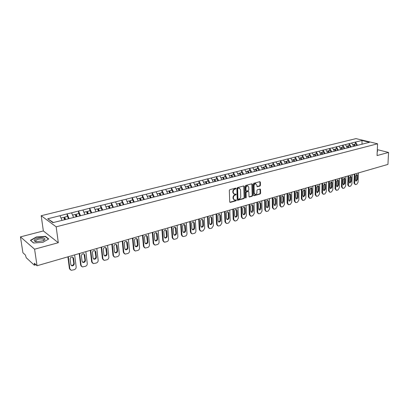 <?xml version="1.0" encoding="UTF-8"?>
<svg xmlns="http://www.w3.org/2000/svg" width="409" height="409" viewBox="0 0 409 409"><rect width="100%" height="100%" fill="white"/><g stroke="black" fill="none" stroke-linecap="round" stroke-linejoin="round"><path stroke-width="0.61" d="M235.988 188.477L235.594 188.13L229.832 189.669L229.311 190.451L229.725 201.918L230.287 202.399L236.008 200.793L236.366 200.246L236.111 199.904L234.654 200.159L233.457 198.575L233.421 197.629C233.488 196.371 234.04 195.538 235.078 195.129L236.177 194.377L235.911 194.03L234.469 194.28L233.253 192.68L233.222 191.724C233.283 190.461 233.841 189.623 234.884 189.219L235.988 188.477M233.968 194.096L232.849 192.511L232.813 191.56C232.879 190.292 233.432 189.459 234.475 189.055L235.216 188.861L235.538 188.145M229.822 202.235L235.599 200.62L235.932 199.924M234.147 199.97L233.048 198.406L233.018 197.46C233.079 196.202 233.631 195.369 234.669 194.96L235.41 194.761L235.737 194.055M35.88 241.504L35.752 240.594L35.798 241.433L36.447 241.791M255.405 183.544L256.801 185.032L257.189 186.755L259.935 186.044L260.431 185.282L260.369 182.148L259.848 181.662L253.779 183.278L253.273 184.045L253.534 195.251L253.892 195.737L260.088 194.035L260.584 193.278L260.513 189.52L260.155 189.03L257.414 189.75L256.913 190.512L256.954 192.383C256.811 193.692 256.218 194.382 255.165 194.454L254.209 193.145L254.045 185.773C254.183 184.464 254.771 183.774 255.819 183.697L255.405 183.544C254.357 183.615 253.764 184.306 253.631 185.614L254.045 185.773M58.308 242.711L43.354 230.947L20.45 236.883L34.586 249.199L58.308 242.711L56.176 226.831L377.579 143.794L377.052 155.573L388.55 152.434L387.942 164.403L37.04 265.743L34.295 263.217L34.474 264.403L35.322 264.163M34.586 249.199L37.04 265.743M244.219 186.468L243.672 185.972L237.384 187.654L236.867 188.431L237.23 199.817L237.598 200.308L244.03 198.539L244.536 197.767L244.219 186.468L243.703 185.967M245.656 185.446L251.832 183.799L252.368 184.285L252.629 195.502L252.128 196.269L249.342 197.015L248.979 196.524L248.861 191.979L248.324 191.494L246.571 191.974L246.065 192.746L246.192 197.496L245.712 198.043L245.461 197.7L245.144 186.218L245.656 185.446M56.176 226.831L41.191 215.712L355.999 138.62L377.579 143.794M355.339 144.024L355.406 142.066L351.592 143.017L353.749 146.356M355.406 142.066L361.97 140.492L369.475 142.296L65.486 219.536L52.919 222.634L47.684 218.779L60.016 215.712L61.974 220.339M67.327 216.448L66.999 213.887L60.016 215.712M66.999 213.887L71.59 212.828L73.559 217.399M78.738 213.58L78.431 211.039L71.59 212.828M78.431 211.039L82.925 210.001L84.903 214.52M89.908 210.768L89.617 208.253L82.925 210.001M89.617 208.253L94.029 207.24L96.013 211.698M100.849 208.017L100.578 205.522L94.029 207.24M100.578 205.522L104.898 204.531L106.892 208.938M111.565 205.323L111.314 202.849L104.898 204.531M111.314 202.849L115.553 201.877L117.547 206.233M122.066 202.685L121.831 200.231L115.553 201.877M121.831 200.231L125.987 199.275L127.991 203.585M132.358 200.093L132.138 197.665L125.987 199.275M132.138 197.665L136.217 196.729L138.262 201.059M142.444 197.557L142.245 195.149L136.217 196.729M142.245 195.149L146.248 194.229L148.293 198.513M152.337 195.073L152.148 192.68L146.248 194.229M152.148 192.68L156.08 191.78L158.13 196.018M162.036 192.634L161.862 190.262L156.08 191.78M161.862 190.262L165.722 189.377L167.772 193.569M171.55 190.241L171.391 187.889L165.722 189.377M171.391 187.889L175.18 187.025L177.235 191.167M180.885 187.895L180.737 185.563L175.18 187.025M180.737 185.563L184.454 184.715L186.514 188.81M190.042 185.589L189.909 183.278L184.454 184.715M189.909 183.278L193.559 182.445L195.62 186.499M199.025 183.329L198.907 181.039L193.559 182.445M198.907 181.039L202.491 180.221L204.551 184.229M207.844 181.115L207.736 178.84L202.491 180.221M207.736 178.84L211.264 178.033L213.324 182.005M216.504 178.938L216.407 176.678L211.264 178.033M216.407 176.678L219.868 175.89L221.934 179.817M225.006 176.8L224.919 174.561L219.868 175.89M224.919 174.561L228.324 173.784L230.385 177.675M233.355 174.699L233.278 172.48L228.324 173.784M233.278 172.48L236.622 171.719L238.687 175.563M241.55 172.639L241.489 170.435L236.622 171.719M241.489 170.435L244.776 169.684L246.842 173.498M249.608 170.614L249.551 168.426L244.776 169.684M249.551 168.426L252.788 167.69L254.848 171.463M257.522 168.62L257.476 166.453L252.788 167.69M257.476 166.453L260.656 165.732L262.716 169.464M265.298 166.667L265.262 164.515L260.656 165.732M265.262 164.515L268.391 163.804L270.451 167.501M272.936 164.745L272.91 162.608L268.391 163.804M272.91 162.608L275.988 161.913L278.048 165.573M280.451 162.859L280.431 160.737L275.988 161.913M280.431 160.737L283.463 160.052L285.518 163.677M287.834 160.998L287.824 158.897L283.463 160.052M287.824 158.897L290.804 158.222L292.859 161.811M295.094 159.173L295.094 157.087L290.804 158.222M295.094 157.087L298.028 156.422L300.078 159.98M302.236 157.378L302.241 155.302L298.028 156.422M302.241 155.302L305.129 154.653L307.179 158.176M309.255 155.614L309.27 153.554L305.129 154.653M309.27 153.554L312.113 152.915L314.158 156.407M316.162 153.876L316.188 151.831L312.113 152.915M316.188 151.831L318.984 151.202L321.029 154.663M322.957 152.168L322.987 150.139L318.984 151.202M322.987 150.139L325.743 149.515L327.783 152.946M329.644 150.486L329.68 148.472L325.743 149.515M329.68 148.472L332.394 147.859L334.434 151.258M336.224 148.83L336.264 146.831L332.394 147.859M336.264 146.831L338.938 146.233L340.973 149.597M342.696 147.204L342.747 145.215L338.938 146.233M342.747 145.215L345.38 144.628L347.41 147.966M349.066 145.604L349.128 143.631L345.38 144.628M349.128 143.631L351.72 143.048M349.255 143.661L351.244 146.923M342.875 145.251L344.869 148.544M336.392 146.867L338.391 150.185M329.807 148.503L331.811 151.857M323.115 150.175L325.119 153.554M316.31 151.867L318.32 155.282M309.398 153.59L311.407 157.036M302.369 155.338L304.383 158.82M295.216 157.122L297.236 160.63M287.946 158.932L289.966 162.475M280.554 160.773L282.578 164.352M273.033 162.649L275.058 166.258M265.38 164.551L267.404 168.201M257.593 166.494L259.623 170.175M249.674 168.467L251.699 172.189M241.607 170.476L243.652 174.27M233.396 172.521L235.461 176.386M225.037 174.602L227.097 178.508M216.525 176.724L218.585 180.671M207.854 178.886L209.914 182.869M199.019 181.085L201.08 185.113M190.021 183.324L192.077 187.399M180.85 185.609L182.905 189.725M171.499 187.941L173.554 192.102M161.974 190.313L164.024 194.52M152.255 192.731L154.305 196.99M142.347 195.2L144.392 199.505M132.245 197.721L134.285 202.072M121.933 200.287L123.968 204.689M111.412 202.905L113.441 207.363M100.675 205.584L102.7 210.088M89.714 208.314L91.728 212.874M78.523 211.1L80.532 215.717M67.091 213.948L69.09 218.621M20.45 236.883L22.919 252.757L25.46 255.093L26.217 257.716L34.203 265.114L34.474 264.403M47.684 218.779L53.369 222.522M388.55 152.434L377.318 149.638M43.354 230.947L41.191 215.712M355.533 142.097L357.522 145.333M361.97 140.492L362.037 144.249M36.381 236.98L30.414 240.298L33.599 243.018L42.873 242.338L48.743 238.963L45.44 236.325L36.381 236.98L36.421 237.256M377.231 151.616L377.798 150.906L377.267 150.773M237.327 200.134L243.621 198.37L244.127 197.603L243.81 186.305M238.002 188.385L237.639 188.932L237.956 198.912L238.212 199.26L239.112 199.035C240.139 198.626 240.686 197.798 240.753 196.555L240.548 189.745L239.331 188.14L237.593 188.222L237.23 188.769L237.639 188.932M238.089 199.209L237.547 198.743L237.23 188.769M239.413 188.15L238.779 188.176M237.593 188.222L238.365 188.017M249.071 196.841L251.719 196.1L252.22 195.338L251.847 183.794M248.35 191.489L246.162 191.816L245.656 192.583L245.783 197.327L246.192 197.496M245.487 197.844L245.783 197.327M248.744 187.235L247.747 185.896C246.673 185.967 246.07 186.668 245.937 187.992L246.008 190.614L246.55 191.1L248.304 190.62L248.81 189.853L248.744 187.235M247.333 185.737L247.747 185.896L247.333 185.737C246.259 185.809 245.661 186.504 245.523 187.828L245.937 187.992M246.208 191.044L245.594 190.451L245.523 187.828M257.353 186.744L256.934 186.586L259.516 185.885L260.012 185.129L259.853 181.657M254.746 194.285L253.795 192.982L253.631 185.614M253.626 195.568L259.669 193.871L260.165 193.114L260.001 189.04M35.685 240.702L34.683 241.264M45.496 236.75L45.44 236.325M70.246 269.756L69.402 268.462L67.889 256.837M72.797 257.123L73.784 263.284C73.666 264.776 72.874 265.502 71.406 265.461L71.11 265.354M69.402 268.462L69.862 268.846L68.288 256.719M69.862 268.846L71.161 270.323L74.264 269.689C75.558 269.168 76.192 268.253 76.161 266.954L74.642 254.884M70.128 259.204C70.241 257.711 71.028 256.98 72.495 257.016L73.554 258.202L74.249 263.662C74.131 265.155 73.339 265.881 71.866 265.84L70.834 264.674L70.128 259.204M64.627 219.664L63.686 217.363L60.997 218.038M68.487 218.774L67.511 216.402L64.653 217.118L65.629 219.5M65.184 219.521L64.412 217.629L64.653 217.118M81.509 266.407L80.634 265.093L79.213 253.565M83.988 253.836L84.944 259.976C84.827 261.443 84.055 262.164 82.623 262.128L82.362 262.036M80.634 265.093L81.105 265.467L79.627 253.447M81.105 265.467L82.393 266.939L85.404 266.315C86.677 265.804 87.301 264.904 87.275 263.616L85.849 251.647M81.417 255.911C81.524 254.444 82.296 253.723 83.722 253.749L84.77 254.935L85.42 260.344C85.302 261.816 84.53 262.532 83.099 262.501L82.076 261.336L81.417 255.911M76.135 216.744L75.19 214.469L72.582 215.124M79.913 215.875L78.937 213.529L76.14 214.234L77.081 216.504M76.662 216.612L75.885 214.74L76.14 214.234M92.536 263.125L91.642 261.791L90.302 250.359M94.949 250.625L95.88 256.74C95.762 258.181 95.011 258.892 93.615 258.866L93.385 258.79M91.642 261.791L92.122 262.159L90.732 250.236M92.122 262.159L93.39 263.626L96.32 263.018C97.567 262.512 98.18 261.622 98.165 260.344L96.826 248.478M92.47 252.69C92.577 251.244 93.329 250.533 94.719 250.548L95.752 251.729L96.366 257.097C96.248 258.544 95.491 259.255 94.101 259.229L93.088 258.069L92.47 252.69M87.403 213.887L86.452 211.637L83.922 212.276M91.105 213.033L90.123 210.717L87.383 211.402L88.329 213.651M87.894 213.759L87.117 211.913L87.383 211.402M103.339 259.904L102.419 258.56L101.166 247.225M105.691 247.476L106.591 253.565C106.473 254.986 105.737 255.686 104.382 255.671L104.183 255.605M102.419 258.56L102.91 258.917L101.606 247.097M102.91 258.917L104.167 260.385L107.015 259.781C108.237 259.286 108.84 258.406 108.83 257.138L107.577 245.374M103.293 249.531C103.405 248.11 104.142 247.404 105.491 247.414L106.514 248.595L107.086 253.917C106.969 255.339 106.233 256.044 104.878 256.024L103.881 254.868L103.293 249.531M98.436 211.085L97.485 208.866L95.026 209.485M102.061 210.252L101.079 207.961L98.395 208.636L99.346 210.855M98.896 210.967L98.114 209.142L98.395 208.636M113.927 256.75L112.981 255.39L111.81 244.153M116.217 244.393L117.086 250.451C116.969 251.852 116.253 252.547 114.934 252.537L114.76 252.486M112.981 255.39L113.482 255.743L112.265 244.02M113.482 255.743L114.724 257.205L117.495 256.612C118.692 256.126 119.29 255.257 119.285 253.999L118.114 242.332M113.901 246.438C114.014 245.037 114.73 244.342 116.049 244.347L117.056 245.518L117.593 250.799C117.475 252.2 116.754 252.895 115.435 252.885L114.448 251.729L113.901 246.438M109.244 208.339L108.293 206.146L105.9 206.749M112.797 207.527L111.81 205.262L109.183 205.921L110.133 208.115M109.673 208.232L108.891 206.427L109.183 205.921M124.295 253.657L123.334 252.287L122.24 241.136M126.534 241.371L127.378 247.404C127.26 248.779 126.555 249.47 125.272 249.464L125.128 249.424M123.334 252.287L123.845 252.629L122.705 241.003M123.845 252.629L125.072 254.086L127.766 253.508C128.942 253.028 129.53 252.169 129.53 250.922L128.436 239.347M124.3 243.406C124.413 242.026 125.113 241.336 126.396 241.336L127.393 242.506L127.889 247.742C127.772 249.122 127.066 249.807 125.783 249.807L124.806 248.657L124.3 243.406M119.832 205.655L118.876 203.483L116.555 204.071M123.313 204.858L122.327 202.619L119.75 203.263L120.706 205.43M120.231 205.553L119.448 203.769L119.75 203.263M43.042 237.839C39.223 237.108 32.628 239.551 34.438 241.07L36.135 241.745L43.185 240.773C45.644 239.439 45.598 238.462 43.042 237.839M43.201 240.763L43.656 240.328C44.039 239.669 43.589 239.224 42.306 238.979C39.392 238.779 37.204 239.316 35.752 240.594M33.748 243.007L30.721 240.426L36.498 237.21L45.281 236.576L48.466 239.122M377.262 150.941L377.604 151.028L377.236 151.488M134.464 250.625L133.482 249.239L132.465 238.186M136.652 238.416L137.465 244.413C137.347 245.773 136.657 246.453 135.405 246.453L135.292 246.422M133.482 249.239L133.999 249.577L132.94 238.048M133.999 249.577L135.21 251.029L137.838 250.461C138.988 249.991 139.571 249.137 139.576 247.905L138.559 236.422M134.489 240.436C134.602 239.076 135.287 238.396 136.54 238.386L137.521 239.551L137.986 244.746C137.864 246.106 137.179 246.785 135.926 246.785L134.965 245.64L134.489 240.436M130.205 203.022L129.254 200.875L126.995 201.443M133.62 202.24L132.634 200.027L130.108 200.661L131.064 202.803M130.578 202.925L129.791 201.162L130.108 200.661M144.428 247.644L143.436 246.259L142.485 235.293M146.57 235.518L147.352 241.484C147.235 242.823 146.565 243.493 145.343 243.503L145.251 243.478M143.436 246.259L143.958 246.586L142.976 235.149M143.958 246.586L145.154 248.033L147.715 247.476C148.84 247.01 149.413 246.167 149.428 244.945L148.482 233.559M144.479 237.522C144.597 236.182 145.261 235.507 146.483 235.497L147.45 236.658L147.884 241.806C147.761 243.145 147.092 243.82 145.87 243.83L144.919 242.685L144.479 237.522M140.379 200.441L139.418 198.319L137.23 198.871M143.723 199.674L142.731 197.486L140.256 198.109L141.212 200.226M140.716 200.354L139.934 198.61L140.256 198.109M154.198 244.725L153.191 243.329L152.317 232.45M156.299 232.675L157.056 238.605C156.933 239.93 156.279 240.594 155.083 240.604L155.016 240.589M153.191 243.329L153.723 243.652L152.813 232.307M153.723 243.652L154.904 245.098L157.399 244.546C158.508 244.091 159.07 243.258 159.091 242.041L158.217 230.748M154.275 234.664C154.392 233.345 155.047 232.675 156.238 232.66L157.189 233.815L157.588 238.922C157.47 240.247 156.811 240.911 155.619 240.927L154.684 239.786L154.275 234.664M150.343 197.91L149.387 195.814L147.26 196.351M153.626 197.158L152.634 194.996L150.21 195.604L151.166 197.7M150.66 197.828L149.873 196.105L150.21 195.604M163.784 241.857L162.762 240.461L161.954 229.669M165.844 229.889L166.565 235.788C166.448 237.092 165.803 237.752 164.643 237.767L164.597 237.757M162.762 240.461L163.303 240.778L162.46 229.521M163.303 240.778L164.464 242.215L166.898 241.673C167.987 241.223 168.539 240.4 168.564 239.193L167.762 227.992M163.886 231.862C164.004 230.564 164.643 229.899 165.803 229.878L166.744 231.029L167.112 236.1C166.99 237.404 166.345 238.064 165.18 238.079L164.26 236.944L163.886 231.862M160.118 195.43L159.162 193.355L157.092 193.876M163.339 194.694L162.347 192.552L159.97 193.15L160.926 195.226M160.41 195.354L159.622 193.651L159.97 193.15M173.181 239.045L172.153 237.644L171.407 226.939M175.205 227.153L175.901 233.023C175.778 234.306 175.149 234.96 174.014 234.981L174.561 235.287L173.656 234.158L173.309 229.117C173.426 227.833 174.055 227.179 175.185 227.148L176.115 228.299L176.453 233.324C176.33 234.613 175.701 235.267 174.561 235.287M172.153 237.644L172.7 237.951L171.923 226.791M172.7 237.951L173.845 239.388L176.218 238.856C177.286 238.416 177.833 237.598 177.864 236.402L177.128 225.287M169.709 192.997L168.748 190.947L166.734 191.453M172.864 192.276L171.872 190.159L169.541 190.747L170.497 192.797M169.97 192.93L169.183 191.243L169.541 190.747M182.404 236.284L181.366 234.878L180.686 224.26M184.398 224.475L185.062 230.308C184.94 231.576 184.321 232.22 183.217 232.246L183.769 232.547L182.874 231.417L182.557 226.422C182.675 225.154 183.288 224.505 184.398 224.475L185.308 225.62L185.614 230.604C185.492 231.872 184.878 232.522 183.769 232.547M181.366 234.878L181.918 235.185L181.213 224.106M181.918 235.185L183.048 236.612L185.364 236.09C186.412 235.656 186.954 234.848 186.985 233.662L186.315 222.634M179.111 190.609L178.15 188.58L176.192 189.07M182.209 189.904L181.213 187.808L178.927 188.385L179.883 190.415M179.352 190.548L178.564 188.881L178.927 188.385M191.453 233.575L190.41 232.169L189.786 221.632M193.411 221.847L193.769 222.701L194.05 227.644C193.932 228.882 193.334 229.526 192.256 229.567L192.803 229.858L191.918 228.733L191.632 223.774C191.749 222.522 192.353 221.882 193.431 221.847L194.331 222.987L194.612 227.936C194.485 229.188 193.881 229.827 192.803 229.858M190.41 232.169L190.967 232.465L190.323 221.479M190.967 232.465L192.082 233.887L194.336 233.375C195.369 232.946 195.901 232.148 195.942 230.973L195.328 220.032M188.334 188.268L187.373 186.259L185.471 186.739M191.376 187.578L190.379 185.507L188.135 186.069L189.096 188.074M188.554 188.212L187.762 186.56L188.135 186.069M200.333 230.911L199.285 229.505L198.723 219.05M202.266 219.265L202.619 220.124L202.874 225.027C202.757 226.243 202.179 226.877 201.136 226.934M199.285 229.505L199.848 229.797L199.265 218.892M199.848 229.797L200.947 231.213L201.637 231.167L203.15 230.712L204.73 228.329L204.178 217.476M200.538 221.177C200.655 219.945 201.248 219.306 202.302 219.27L203.186 220.405L203.442 225.313C203.314 226.55 202.726 227.184 201.668 227.215L200.799 226.1L200.538 221.177M197.389 185.972L196.427 183.984L194.577 184.449M200.369 185.292L199.377 183.242L197.174 183.794L198.135 185.783M197.583 185.921L196.79 184.29L197.174 183.794M209.05 228.294L207.997 226.893L207.491 216.519M210.957 216.734L211.31 217.593L211.535 222.46C211.422 223.646 210.86 224.275 209.848 224.352M207.997 226.893L208.57 227.179L208.043 216.361M208.57 227.179L209.648 228.59L210.313 228.544L211.801 228.094L213.36 225.737L212.864 214.965M209.28 218.626C209.403 217.409 209.975 216.78 211.008 216.739L211.882 217.869L212.107 222.741C211.985 223.963 211.402 224.587 210.369 224.623L209.515 223.513L209.28 218.626M206.269 183.718L205.308 181.749L203.513 182.204M209.168 182.981L208.207 181.023L206.044 181.565L207.005 183.529M206.443 183.672L205.655 182.056L206.044 181.565M217.608 225.727L216.555 224.326L216.1 214.03M219.49 214.25L219.838 215.114L220.042 219.94C219.935 221.1 219.388 221.724 218.406 221.811M216.555 224.326L217.128 224.607L216.658 213.871M217.128 224.607L218.191 226.013L218.835 225.967L220.293 225.523L221.836 223.191L221.397 212.501M217.864 216.126C217.987 214.924 218.549 214.301 219.561 214.255L220.42 215.379L220.62 220.216C220.492 221.417 219.924 222.041 218.912 222.082L218.074 220.972L217.864 216.126M214.991 181.504L214.03 179.556L212.281 179.996M217.833 180.783L216.872 178.845L214.751 179.377L215.712 181.32M215.144 181.463L214.352 179.863L214.751 179.377M226.019 223.212L224.955 221.806L224.556 211.591M227.869 211.806L228.217 212.67L228.396 217.465C228.288 218.6 227.757 219.219 226.806 219.321M224.955 221.806L225.533 222.082L225.119 211.427M225.533 222.082L226.586 223.478L227.205 223.437L228.636 223.002L230.16 220.691L229.771 210.083M226.289 213.667C226.417 212.481 226.969 211.862 227.956 211.816L228.8 212.936L228.979 217.736C228.851 218.922 228.294 219.541 227.307 219.582L226.474 218.478L226.289 213.667M223.549 179.331L222.593 177.404L220.891 177.833M226.341 178.621L225.385 176.703L223.299 177.23L224.255 179.152M223.682 179.295L222.895 177.716L223.299 177.23M234.291 220.742L233.207 219.331L232.859 209.193M236.105 209.408L236.448 210.277L236.601 215.032C236.499 216.146 235.983 216.755 235.057 216.872M233.207 219.331L233.79 219.602L233.432 209.025M233.79 219.602L234.827 220.993L235.426 220.952L236.831 220.523L238.335 218.237L237.997 207.706M234.572 211.254C234.694 210.078 235.236 209.469 236.203 209.423L237.036 210.533L237.189 215.298C237.062 216.473 236.514 217.082 235.548 217.128L234.73 216.029L234.572 211.254M231.954 177.199L230.998 175.292L229.342 175.706M234.7 176.504L233.738 174.602L231.693 175.118L232.649 177.02M232.072 177.169L231.284 175.599L231.693 175.118M242.409 218.319L241.315 216.898L241.013 206.836M244.193 207.056L244.531 207.925L244.664 212.644C244.562 213.733 244.061 214.336 243.161 214.464M241.315 216.898L241.903 217.164L241.591 206.668M241.903 217.164L242.92 218.549L243.498 218.508L244.884 218.089L246.366 215.824L246.08 205.374M242.701 208.881C242.828 207.721 243.36 207.118 244.306 207.066L245.124 208.176L245.252 212.905C245.124 214.065 244.587 214.669 243.641 214.715L242.839 213.621L242.701 208.881M240.247 175.17L239.255 173.217L237.644 173.62M242.905 174.418L241.944 172.537L239.935 173.043L240.891 174.929M240.318 175.098L239.521 173.528L239.935 173.043M250.385 215.937L249.28 214.51L249.025 204.52M252.138 204.745L252.476 205.609L252.583 210.298L251.126 212.102M249.28 214.51L249.873 214.771L249.613 204.352M249.873 214.771L250.875 216.151L251.433 216.11L252.793 215.696L254.26 213.452L254.02 203.079M250.691 206.555C250.814 205.405 251.341 204.807 252.266 204.756L253.069 205.86L253.181 210.548C253.048 211.698 252.522 212.297 251.596 212.343L250.804 211.254L250.691 206.555M248.355 173.109L247.363 171.177L245.799 171.57M250.968 172.373L250.006 170.512L248.033 171.008L248.989 172.874M248.432 173.094L247.609 171.489L248.033 171.008M258.222 213.59L257.108 212.164L256.898 202.251M259.95 202.475L260.277 203.339L260.369 207.992L258.948 209.776M257.108 212.164L257.706 212.414L257.491 202.077M257.706 212.414L258.692 213.795L259.229 213.749L260.569 213.345L262.016 211.121L261.826 200.824M258.539 204.265C258.667 203.13 259.183 202.537 260.088 202.486L260.881 203.585L260.968 208.237C260.835 209.372 260.318 209.965 259.413 210.016L258.636 208.933L258.539 204.265M256.32 171.09L255.328 169.173L253.805 169.556M258.887 170.364L257.931 168.518L255.988 169.009L256.944 170.855M256.382 171.074L255.559 169.484L255.988 169.009M265.927 211.289L264.802 209.853L264.638 200.016M267.629 200.241L267.951 201.105L268.018 205.722L266.637 207.491M264.802 209.853L265.4 210.103L265.231 199.843M265.4 210.103L266.371 211.473L266.893 211.433L268.207 211.034L269.638 208.83L269.495 198.61M266.254 202.015C266.382 200.896 266.888 200.308 267.772 200.252L268.555 201.346L268.621 205.967C268.488 207.087 267.982 207.675 267.092 207.726L266.331 206.647L266.254 202.015M264.148 169.101L263.156 167.204L261.673 167.578M266.668 168.39L265.712 166.56L263.805 167.041L264.761 168.871M264.188 169.091L263.37 167.521L263.805 167.041M273.498 209.019L272.363 207.588L272.241 197.818M275.175 198.048L275.492 198.912L275.538 203.493L274.199 205.246M272.363 207.588L272.967 207.833L272.844 197.644M272.967 207.833L273.923 209.193L274.429 209.152L275.717 208.764L277.133 206.581L277.031 196.432M273.836 199.802C273.969 198.697 274.465 198.114 275.334 198.058L276.095 199.147L276.147 203.733C276.014 204.843 275.513 205.425 274.644 205.476L273.892 204.403L273.836 199.802M271.837 167.148L270.85 165.272L269.408 165.635M274.316 166.448L273.36 164.638L271.484 165.108L272.46 166.964M271.867 167.143L271.049 165.584L271.484 165.108M280.937 206.796L279.802 205.359L279.72 195.66M282.593 195.891L282.905 196.755L282.936 201.305L281.627 203.038M279.802 205.359L280.405 205.599L280.323 195.482M280.405 205.599L281.346 206.954L281.832 206.913L283.105 206.53L284.5 204.367L284.439 194.295M281.29 197.629C281.423 196.535 281.908 195.957 282.762 195.901L283.514 196.985L283.539 201.54C283.411 202.634 282.921 203.212 282.067 203.268L281.326 202.194L281.29 197.629M280.022 165.072L279.035 163.211L278.59 163.687L279.408 165.226L278.411 163.37L277.005 163.723M281.832 164.541L280.876 162.746L279.035 163.211M288.253 204.602L287.108 203.166L287.067 193.534M289.884 193.774L290.206 199.147L288.933 200.865M287.108 203.166L287.716 203.401L287.68 193.36M287.716 203.401L288.642 204.751L290.364 204.336L291.745 202.189L291.724 192.189M288.621 195.492C288.749 194.408 289.235 193.84 290.063 193.779L290.804 194.858L290.814 199.377C290.681 200.461 290.201 201.034 289.368 201.09L288.636 200.027L288.621 195.492M286.827 163.344L285.845 161.499L284.48 161.841M289.219 162.664L288.268 160.89L286.458 161.345L287.44 163.186M286.009 161.816L286.458 161.345M295.446 202.445L294.301 201.008L294.296 191.448M297.062 191.688L297.353 197.031L296.111 198.728M294.301 201.008L294.909 201.238L294.909 191.269M294.909 201.238L295.819 202.583L296.28 202.547L297.507 202.174L298.867 200.052L298.892 190.124M295.83 193.391C295.958 192.322 296.433 191.755 297.246 191.693L297.977 192.767L297.967 197.256C297.834 198.329 297.358 198.892 296.54 198.953L295.825 197.89L295.83 193.391M294.132 161.489L293.151 159.663L291.821 159.996M296.484 160.824L295.533 159.065L293.754 159.51L294.736 161.335M293.314 159.965L293.754 159.51M302.522 200.323L301.372 198.886L301.402 189.398M304.117 189.638L304.388 194.945L303.176 196.627M301.372 198.886L301.985 199.117L302.021 189.219M301.985 199.117L302.875 200.456L304.531 200.052L305.876 197.946L305.937 188.089M302.916 191.325L304.311 189.643L305.027 190.712L305.002 195.17L303.601 196.852L302.895 195.793L302.916 191.325M301.315 159.663L300.334 157.859L299.04 158.181M303.631 159.009L302.68 157.266L300.927 157.705L301.908 159.515M300.492 158.15L300.927 157.705M309.48 198.237L308.325 196.801L308.396 187.378M311.055 187.624L311.305 192.895L310.124 194.561M308.325 196.801L308.938 197.026L309.015 187.199M308.938 197.026L309.817 198.36L310.252 198.319L311.438 197.961L312.773 195.875L312.87 186.085M309.884 189.295L311.259 187.624L311.965 188.687L311.924 193.114L310.543 194.781L309.848 193.728L309.884 189.295M308.381 157.874L307.399 156.08L306.142 156.396M310.656 157.225L309.705 155.502L307.982 155.931L308.964 157.726M307.558 156.366L307.982 155.931M316.326 196.182L315.165 194.75L315.273 185.389M317.885 185.64L318.11 190.88L316.96 192.527M315.165 194.75L315.784 194.97L315.896 185.211M315.784 194.97L316.648 196.294L317.067 196.259L318.238 195.906L319.557 193.835L319.685 184.116M316.745 187.291L318.095 185.64L318.79 186.698L318.729 191.095L317.374 192.746L316.689 191.698L316.745 187.291M315.329 156.11L314.352 154.331L313.125 154.638M317.563 155.471L316.617 153.764L314.925 154.188L315.901 155.962M314.501 154.607L314.925 154.188M323.059 194.157L321.898 192.731L322.036 183.436M324.603 183.692L324.807 188.892L323.688 190.522M321.898 192.731L322.522 192.946L322.665 183.252M322.522 192.946L323.371 194.265L323.775 194.229L324.925 193.881L326.229 191.831L326.397 182.179M323.493 185.328L324.823 183.687L325.503 184.74L325.431 189.106L324.092 190.742L323.422 189.699L323.493 185.328M322.164 154.372L321.188 152.613L319.996 152.915M324.363 153.748L323.417 152.051L321.75 152.47L322.727 154.229M321.336 152.879L321.75 152.47M329.685 192.169L328.524 190.742L328.693 181.514M331.218 181.775L331.397 186.939L330.303 188.554M328.524 190.742L329.148 190.952L329.327 181.33M329.148 190.952L329.981 192.271L330.375 192.235L331.51 191.893L332.798 189.858L332.998 180.272M330.129 183.39L331.443 181.765L332.108 182.813L332.021 187.148L330.707 188.769L330.048 187.736L330.129 183.39M328.887 152.664L327.911 150.921L326.755 151.212M331.05 152.051L330.109 150.369L328.468 150.783L329.444 152.526M328.059 151.182L328.468 150.783M336.208 190.211L335.043 188.789L335.247 179.623M337.727 179.883L337.885 185.016L336.817 186.616M335.043 188.789L335.671 188.994L335.886 179.439M335.671 188.994L336.489 190.303L336.873 190.272L337.987 189.934L339.26 187.915L339.496 178.396M336.663 181.484L337.957 179.873L338.611 180.916L338.509 185.221L337.215 186.831L336.566 185.798L336.663 181.484M335.503 150.987L334.531 149.259L333.401 149.541M337.635 150.379L336.694 148.712L335.078 149.121L336.05 150.849M334.674 149.51L335.078 149.121M342.624 188.283L341.464 186.862L341.694 177.762M344.127 178.027L344.266 183.125L343.228 184.71M341.464 186.862L342.088 187.066L342.338 177.572M342.088 187.066L342.895 188.37L343.269 188.334L344.363 188.002L345.625 186.003L345.891 176.55M343.095 179.607L344.368 178.012L345.012 179.05L344.894 183.324L343.621 184.924L342.982 183.897L343.095 179.607M342.016 149.331L341.045 147.618L339.945 147.894M344.107 148.733L343.171 147.087L341.581 147.485L342.553 149.198M341.183 147.864L341.581 147.485M348.943 186.381L347.783 184.965L348.044 175.926M350.436 176.197L350.554 181.264L349.537 182.828M347.783 184.965L348.407 185.17L348.688 175.742M348.407 185.17L349.204 186.463L349.562 186.432L350.646 186.105L351.888 184.122L352.185 174.73M349.424 177.762L350.677 176.177L351.316 177.215L351.183 181.458L349.925 183.043L349.296 182.02L349.424 177.762M348.422 147.705L347.456 146.008L346.382 146.279M350.482 147.117L349.547 145.481L347.982 145.875L348.954 147.572M347.589 146.248L347.982 145.875M355.16 184.51L354 183.104L354.291 174.122M356.643 174.398L356.74 179.428L355.748 180.977M354 183.104L354.629 183.298L354.94 173.937M354.629 183.298L355.411 184.592L355.764 184.556L356.827 184.234L358.059 182.271L358.381 172.941M355.656 175.947L356.893 174.377L357.517 175.405L357.374 179.623L356.132 181.192L355.518 180.175L355.656 175.947M354.731 146.105L353.765 144.423L352.722 144.684M356.76 145.527L355.825 143.902L354.286 144.29L355.252 145.972M353.897 144.653L354.286 144.29M234.475 189.055L234.884 189.219M232.813 191.56L233.222 191.724M232.849 192.511L233.253 192.68M235.41 194.761L235.814 194.924M234.669 194.96L235.078 195.129M233.018 197.46L233.421 197.629M233.048 198.406L233.457 198.575M235.599 200.62L236.008 200.793M229.884 202.22L230.287 202.399M235.216 188.861L235.625 189.019M244.127 197.603L244.536 197.767M243.621 198.37L244.03 198.539M237.378 200.124L237.782 200.292M237.547 198.743L237.956 198.912M251.954 184.132L252.368 184.285M252.22 195.338L252.629 195.502M251.719 196.1L252.128 196.269M249.101 196.836L249.516 197M247.915 191.335L248.324 191.494M246.162 191.816L246.571 191.974M245.656 192.583L246.065 192.746M245.594 190.451L246.008 190.614M259.516 185.885L259.935 186.044M253.795 192.982L254.209 193.145M260.093 189.362L260.513 189.52M260.165 193.114L260.584 193.278M259.669 193.871L260.088 194.035M253.646 195.558L254.061 195.727M259.955 181.995L260.369 182.148M260.012 185.129L260.431 185.282M73.088 257.834L73.554 258.202M73.784 263.284L74.249 263.662M84.295 254.572L84.77 254.935M84.944 259.976L85.42 260.344M95.266 251.377L95.752 251.729M95.88 256.74L96.366 257.097M106.018 248.248L106.514 248.595M106.591 253.565L107.086 253.917M116.555 245.18L117.056 245.518M117.086 250.451L117.593 250.799M126.877 242.174L127.393 242.506M127.378 247.404L127.889 247.742M137 239.229L137.521 239.551M137.465 244.413L137.986 244.746M146.923 236.341L147.45 236.658M147.352 241.484L147.884 241.806M156.652 233.503L157.189 233.815M157.056 238.605L157.588 238.922M166.202 230.727L166.744 231.029M166.565 235.788L167.112 236.1M175.563 228.002L176.115 228.299M175.901 233.023L176.453 233.324M184.75 225.323L185.308 225.62M185.062 230.308L185.614 230.604M193.769 222.701L194.331 222.987M194.05 227.644L194.612 227.936M202.619 220.124L203.186 220.405M202.874 225.027L203.442 225.313M211.31 217.593L211.882 217.869M211.535 222.46L212.107 222.741M219.838 215.114L220.42 215.379M220.042 219.94L220.62 220.216M228.217 212.67L228.8 212.936M228.396 217.465L228.979 217.736M236.448 210.277L237.036 210.533M236.601 215.032L237.189 215.298M244.531 207.925L245.124 208.176M244.664 212.644L245.252 212.905M252.476 205.609L253.069 205.86M252.583 210.298L253.181 210.548M260.277 203.339L260.881 203.585M260.369 207.992L260.968 208.237M267.951 201.105L268.555 201.346M268.018 205.722L268.621 205.967M275.492 198.912L276.095 199.147M275.538 203.493L276.147 203.733M282.905 196.755L283.514 196.985M282.936 201.305L283.539 201.54M290.191 194.633L290.804 194.858M290.206 199.147L290.814 199.377M297.358 192.542L297.977 192.767M297.353 197.031L297.967 197.256M304.408 190.492L305.027 190.712M304.388 194.945L305.002 195.17M311.346 188.472L311.965 188.687M311.305 192.895L311.924 193.114M318.166 186.489L318.79 186.698M318.11 190.88L318.729 191.095M324.879 184.531L325.503 184.74M324.807 188.892L325.431 189.106M331.484 182.608L332.108 182.813M331.397 186.939L332.021 187.148M337.982 180.717L338.611 180.916M337.885 185.016L338.509 185.221M344.383 178.856L345.012 179.05M344.266 183.125L344.894 183.324M350.682 177.02L351.316 177.215M350.554 181.264L351.183 181.458M356.883 175.216L357.517 175.405M356.74 179.428L357.374 179.623M34.376 265.18L35.941 264.73M238.922 187.976L239.331 188.14M248.084 191.32L248.498 191.484M71.406 265.461L71.866 265.84M82.623 262.128L83.099 262.501M93.615 258.866L94.101 259.229M104.382 255.671L104.878 256.024M114.934 252.537L115.435 252.885M125.272 249.464L125.783 249.807M35.798 241.433L34.438 241.07M135.405 246.453L135.926 246.785M145.343 243.503L145.87 243.83M155.083 240.604L155.619 240.927M164.643 237.767L165.18 238.079M201.156 226.959L201.668 227.215M209.883 224.388L210.369 224.623M218.452 221.857L218.912 222.082M226.867 219.377L227.307 219.582M235.129 216.934L235.548 217.128M243.243 214.536L243.641 214.715M251.218 212.179L251.596 212.343M259.05 209.863L259.413 210.016M266.75 207.588L267.092 207.726M274.316 205.344L274.644 205.476M281.75 203.145L282.067 203.268M289.066 200.977L289.368 201.09M296.254 198.846L296.54 198.953M303.325 196.749L303.601 196.852M310.283 194.689L310.543 194.781"/></g></svg>
